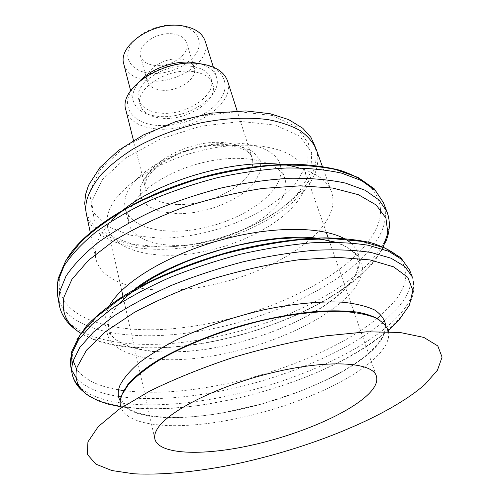 <?xml version="1.0" encoding="UTF-8"?>
<svg xmlns="http://www.w3.org/2000/svg" width="499" height="499" viewBox="0 0 499 499"><rect width="100%" height="100%" fill="white"/><g stroke="black" fill="none" stroke-linecap="round" stroke-linejoin="round"><path stroke-width="0.37" stroke-dasharray="2.5 1.87" d="M125.567 196.862C130.881 176.945 164.976 153.804 203.349 145.951C241.728 137.949 274.693 146.912 280.001 164.159C281.916 170.184 281.112 176.577 277.587 183.351C266.622 204.085 231.748 223.296 196.812 229.247C161.901 235.291 129.784 227.182 125.112 208.276L124.588 202.75L125.567 196.862M161.888 90.213C178.174 91.978 198.059 78.486 194.217 67.814C192.52 62.936 187.842 60.036 180.183 59.1C163.728 56.998 143.544 70.808 147.249 81.194C149.001 86.402 153.879 89.408 161.888 90.213M172.773 33.882C156.518 31.574 136.745 45.446 140.5 56.088C142.277 61.421 147.124 64.539 155.039 65.444C171.138 67.415 190.63 53.842 186.726 42.914C184.998 37.924 180.345 34.918 172.773 33.882M150.592 73.359C167.857 74.919 188.79 65.806 196.325 53.237C204.11 40.712 195.92 27.227 177.663 25.181C159.518 22.935 136.589 33.321 129.958 46.557C123.053 59.761 133.239 71.981 150.592 73.359M123.871 64.365C127.02 73.927 135.666 79.441 149.812 80.907C177.987 84.094 212.162 60.51 205.22 41.192M140.624 80.364C134.131 87.412 131.667 94.236 133.233 100.835C136.321 110.067 145.053 115.281 159.437 116.485C188.073 119.142 223.221 95.783 216.479 77.127C214.333 70.69 208.644 66.192 199.413 63.616M161.433 113.179C186.377 115.543 216.99 95.166 211.152 78.998C208.607 71.8 201.521 67.502 189.888 66.118C164.539 62.968 133.189 84.113 138.753 99.625C141.423 107.591 148.983 112.107 161.433 113.179M162.83 118.3C187.83 120.596 218.568 100.249 212.749 84.169C210.222 77.002 203.124 72.742 191.46 71.388C166.048 68.307 134.574 89.433 140.113 104.859C142.776 112.78 150.349 117.259 162.83 118.3M158.439 125.486C181.68 126.914 209.911 115.007 220.664 98.889C231.754 82.828 221.494 65.481 196.494 63.142C171.637 60.547 139.645 74.75 130.557 92.003C121.082 109.225 135.092 124.288 158.439 125.486M125.885 110.117C129.646 121.4 140.375 127.707 158.064 129.048C192.92 132.023 235.821 103.804 227.613 81.137M159.68 238.16C209.125 238.335 269.217 214.813 295.732 183.476L307.721 163.198L308.407 143.525L296.512 126.802L272.242 115.475L237.848 111.614L197.679 116.255L157.565 128.985L123.465 147.854L99.993 169.928L89.564 192.015L92.321 211.389L106.68 226.141L130.108 235.191L159.68 238.16M161.907 246.999C211.539 246.93 271.949 223.409 298.739 192.296L310.889 172.186L311.688 152.725L299.837 136.233L275.529 125.13L240.998 121.463L200.617 126.241L160.254 139.028L125.904 157.865L102.233 179.815L91.673 201.721L94.367 220.864L108.738 235.378L132.229 244.204L161.907 246.999M282.303 197.648C271.088 218.088 235.859 237.2 200.667 243.312C165.506 249.512 133.239 241.809 128.655 223.29L128.162 217.863L129.185 212.075C134.661 192.471 169.167 169.467 207.883 161.464C246.6 153.305 279.714 161.882 284.904 178.779C286.775 184.686 285.908 190.974 282.303 197.648M107.952 214.077C113.866 189.526 157.017 159.83 206.517 149.32C256.018 138.635 298.146 149.594 304.814 170.764C307.384 178.654 306.149 187.025 301.097 195.876C286.064 221.768 241.709 245.277 197.816 252.744C153.979 260.303 113.211 250.729 107.503 226.97C106.599 222.934 106.749 218.637 107.952 214.077M388.565 331.685C389.625 338.702 386.251 346.381 378.448 354.727C352.425 382.714 283.806 410.933 223.14 421.144C173.078 429.913 128.324 426.165 121.126 407.87M385.665 325.286C385.758 331.854 382.377 338.896 375.51 346.425C349.787 374.786 281.505 403.117 221.045 413.11C173.072 421.343 129.921 417.906 120.215 400.897M388.309 330.55C363.983 350.772 331.536 368.112 290.961 382.558C271.294 389.526 251.271 395.233 230.881 399.674L208.27 403.99C174.931 409.492 145.752 410.415 120.746 406.766M73.079 360.665C72.249 356.729 72.442 352.494 73.646 347.953L76.865 339.819M397.984 256.367C410.059 269.953 408.151 285.802 392.27 303.903L381.205 314.975M377.026 318.53C337.817 350.678 268.032 377.78 204.203 387.848C174.288 392.607 147.548 393.53 123.995 390.605M118.575 389.788C98.091 386.382 84.106 379.471 76.615 369.067M335.01 242.146C363.615 252.238 369.84 267.969 353.691 289.339C330.388 319.747 265.219 348.452 206.898 356.835C148.521 366.041 97.904 353.055 108.196 321.462C110.03 315.798 113.784 309.823 119.454 303.548M350.691 242.882C362.262 253.629 362.355 266.535 350.965 281.611C327.918 312.33 263.06 341.116 204.933 349.306C146.75 358.338 96.238 344.865 106.374 312.879L109.817 305.207M382.546 248.951L375.753 259.411C344.753 299.562 265.225 334.773 193.219 344.853C147.648 351.408 104.472 348.183 80.807 333.27M298.664 167.882C316.665 172.985 327.618 180.981 331.517 191.853C334.604 201.159 332.789 211.065 326.078 221.568C306.823 251.172 253.954 277.893 202.263 286.888C150.679 295.963 102.314 286.095 95.92 258.962C95.028 254.783 95.19 250.323 96.413 245.583C98.44 237.792 103.374 229.69 111.208 221.275M316.11 149.045C319.416 158.938 317.919 169.361 311.619 180.326C293.531 211.208 242.127 238.347 191.448 246.649C140.88 255.045 93.188 243.337 86.458 214.464M178.268 204.54C203.392 205.195 235.004 192.477 247.148 176.453C252.176 169.922 253.841 163.722 252.126 157.846C248.876 148.889 238.927 143.768 222.28 142.502C185.322 139.539 138.123 168.749 145.477 188.229C149.039 198.508 159.967 203.948 178.268 204.54M254.715 182.241L260.703 170.87L260.166 160.179L252.793 151.428L239.096 145.777L220.489 144.086L199.232 146.718L178.081 153.393L159.817 163.229L146.725 174.875L140.238 186.832L140.799 197.66L147.966 206.212L160.628 211.688L177.245 213.684C205.463 214.258 240.842 200.111 254.715 182.241M290.961 382.558C362.736 357.39 425.16 313.098 412.193 276.752C416.097 288.459 411.775 301.221 399.219 315.031C364.85 352.993 281.33 387.91 206.405 399.955C151.135 409.074 99.182 405.855 79.484 386.85M409.585 270.046C413.559 281.916 409.323 294.822 396.88 308.756L384.741 320.595M382.764 322.267C342.838 355.313 270.739 383.375 204.864 393.911C173.477 398.975 145.552 399.942 121.095 396.805M118.531 396.431C98.615 393.405 84.487 387.18 76.141 377.755M71.713 370.052L70.771 366.559M387.012 211.875C391.547 225.111 388.047 239.208 376.527 254.159C344.996 295.283 264.458 331.049 191.429 341.185C126.752 350.716 65.968 339.208 59.306 305.22M383.407 202.588C388.029 216.036 384.648 230.313 373.271 245.421C342.133 286.975 262.025 322.853 189.271 332.714C124.837 342.027 64.234 329.964 57.479 295.433M368.131 184.53C384.405 200.723 384.635 219.498 368.842 240.842C338.678 281.885 260.054 317.327 188.628 326.851C117.415 337.312 51.241 319.466 59.949 275.885C61.134 270.196 63.647 264.252 67.49 258.052M140.5 56.088L147.249 81.194M186.726 42.914L194.217 67.814M130.632 90.706L133.233 100.835M213.354 67.14L216.479 77.127M138.753 99.625L140.113 104.859M211.152 78.998L212.749 84.169M133.483 140.419L145.477 188.229C141.891 177.332 162.094 157.803 192.053 149.338C221.974 140.743 249.431 146.7 252.126 157.846L237.125 110.897M86.059 212.106C89.202 221.163 95.477 228.735 104.884 234.817L118.076 240.98L138.535 245.864C153.68 247.435 169.654 247.286 186.451 245.408C232.665 238.74 277.519 217.639 301.502 190.312C313.69 176.789 318.256 162.3 315.212 146.831M284.904 178.779L280.001 164.159M128.655 223.29L125.112 208.276M376.352 376.003L354.159 312.33M353.922 311.65L328.199 237.867M326.221 232.178L304.814 170.764M154.858 439.095L140.169 373.289M140.013 372.585L122.985 296.319M121.675 290.443L107.503 226.97M379.034 319.634C388.958 328.448 384.96 340.293 367.039 355.163C356.754 363.44 343.674 371.512 327.812 379.359L301.808 390.717L261.938 403.978L221.132 413.184C185.41 419.048 157.64 419.141 137.818 413.465C122.723 408.631 119.548 399.574 122.873 392.601M83.682 391.877C106.742 410.172 156.131 412.405 208.233 403.953L230.881 399.674M319.716 238.622L336.813 242.296C345.882 245.807 352.325 250.161 356.155 255.357C358.544 260.902 358.556 266.971 356.199 273.558C352.593 280.369 346.98 287.349 339.37 294.497C310.546 319.697 255.5 341.971 205.095 349.431C185.952 351.826 168.275 352.512 152.064 351.489L135.528 348.714C123.827 345.632 115.731 340.985 111.233 334.773C103.717 323.233 111.377 308.189 134.212 289.651M385.64 242.034C364.725 290.462 274.057 333.507 193.038 344.709C145.945 351.34 101.01 347.622 76.366 330.132M331.517 191.853L322.373 166.448M95.92 258.962L90.307 232.553"/><path stroke-width="0.75" d="M213.354 67.14L205.22 41.192C202.22 32.684 194.186 27.495 181.106 25.63C152.438 21.401 117.384 45.927 123.871 64.365L130.632 90.706M199.413 63.616L192.152 62.363C174.494 60.454 151.609 68.488 140.624 80.364M237.125 110.897L227.613 81.137C224.107 71.338 214.314 65.456 198.228 63.498C162.562 58.988 118.207 88.728 125.885 110.117L133.483 140.419M368.68 393.954C348.726 413.702 298.196 435.041 250.124 445.507C202.132 456.005 158.869 454.683 154.858 439.095C154.26 436.438 154.84 433.463 156.605 430.157C165.412 412.492 216.279 386.22 272.117 372.747C327.968 359.143 372.335 361.95 376.352 376.003C377.961 381.224 375.404 387.205 368.68 393.954M87.911 441.889L98.303 426.564L119.043 409.292L149.675 391.116C174.594 378.922 202.5 367.669 233.389 357.365C265.019 348.034 295.907 340.854 326.059 335.827L366.802 331.798L399.955 332.465L423.838 337.418L437.804 345.932L442.07 357.159L437.436 370.227L425.054 384.324C386.532 418.387 300.691 451.857 223.365 466.484C190.306 472.403 159.493 475.067 134.006 473.801L111.901 470.557L95.895 464.151L87.456 454.552L87.911 441.889M121.126 407.87C119.617 404.053 119.835 399.743 121.787 394.921L128.655 384.255C135.859 376.626 145.745 368.78 158.314 360.727C185.441 344.672 223.982 329.696 263.085 320.364C292.239 313.927 319.516 310.858 341.653 311.339C355.363 312.28 366.559 314.389 375.248 317.676C382.377 321.543 386.812 326.209 388.565 331.685M120.215 400.897C117.702 396.524 117.571 391.434 119.829 385.633C123.434 378.435 129.927 370.782 139.315 362.654C150.324 354.415 163.772 346.287 179.659 338.291C205.538 326.377 233.632 316.877 263.952 309.779C293.4 303.623 320.639 301.065 342.351 302.188C355.706 303.579 366.434 306.155 374.518 309.923C380.993 314.258 384.704 319.379 385.665 325.286M120.746 406.766L108.289 404.153L97.511 400.504L88.654 395.813L85.017 393.081L79.491 386.856L77.651 383.369L76.472 379.652L75.973 375.697L76.179 371.53L77.108 367.152L86.52 350.13L105.663 331.554L134.094 312.574C157.272 300.117 183.301 288.915 212.181 278.966C241.803 270.159 270.863 263.734 299.369 259.705L338.147 257.359L370.083 259.917L393.524 266.828L407.752 277.282L412.848 290.337L409.473 305.051L398.614 320.57L388.309 330.55M76.865 339.819L86.046 326.514C94.698 317.227 105.944 307.846 119.791 298.358C149.444 279.521 190.425 262.224 233.501 250.829C265.811 242.876 297.279 238.466 324.743 237.867C342.202 238.142 357.484 239.738 370.589 242.645C382.278 246.232 391.409 250.804 397.984 256.367M123.995 390.605L118.575 389.788M76.615 369.067L73.079 360.665M381.205 314.975L377.026 318.53M119.454 303.548L128.362 294.978L139.514 286.376L152.75 277.937L167.82 269.865L184.412 262.355L202.164 255.594L220.658 249.756L239.451 244.972L258.102 241.366L276.159 239.009L293.219 237.923L308.912 238.123L322.922 239.551L335.01 242.146M109.817 305.207C123.134 281.311 171.344 252.613 226.534 238.503C281.723 224.313 332.771 227.369 350.691 242.882M80.807 333.27C66.698 324.481 61.084 312.405 63.959 297.048L71.987 279.234L88.56 260.228L113.373 241.123C133.695 228.704 156.786 217.558 182.64 207.696C209.387 198.945 236.164 192.508 262.961 188.385L300.423 185.815L332.802 188.067L358.388 194.697L376.19 204.983L385.914 218.057L387.823 232.996L382.546 248.951M111.208 221.275C145.278 181.723 248.87 152.214 298.664 167.882M90.307 232.553L86.458 214.464C85.51 210.017 85.591 205.301 86.701 200.317C89.227 191.909 94.055 183.301 101.191 174.488C109.624 165.718 120.053 157.341 132.466 149.357C152.738 137.687 175.311 128.898 200.199 122.997C225.068 118.076 247.704 116.953 268.106 119.635C280.656 122.062 291.31 125.686 300.067 130.52C307.602 135.921 312.948 142.096 316.11 149.045L322.373 166.448M79.484 386.85C75.536 383.014 73.072 378.61 72.093 373.632L71.737 367.85L72.792 361.65L79.784 347.454L93.456 332.053L113.703 316.079C130.295 305.357 149.507 295.134 171.338 285.422C194.292 276.253 218.182 268.387 243.019 261.825C267.813 256.212 291.553 252.363 314.239 250.292C335.777 249.275 354.708 250.005 371.031 252.463L391.06 258.214L404.795 266.485L412.193 276.752L409.585 270.046L402.138 259.617L388.384 251.178L368.368 245.265C352.069 242.701 333.182 241.884 311.713 242.807C289.102 244.803 265.449 248.583 240.755 254.153C216.023 260.678 192.234 268.524 169.398 277.7C147.673 287.43 128.561 297.678 112.063 308.463L91.928 324.543L78.355 340.069L71.426 354.421L70.403 360.696L70.771 366.559L71.744 351.408L80.214 334.648L96.282 317.021L119.604 299.3L149.338 282.359C171.924 271.718 196.151 262.437 222.011 254.509C248.171 247.616 273.645 242.745 298.452 239.882L332.646 238.609L361.806 241.385L384.754 247.903L400.784 257.684L409.585 270.046M121.095 396.805L118.531 396.431M76.141 377.755L71.713 370.052M384.741 320.595L382.764 322.267M76.366 330.132C67.047 323.508 61.365 315.206 59.306 305.22L58.788 298.708L59.624 291.796L65.98 276.197C73.316 265.187 83.944 254.01 97.873 242.67C113.585 231.455 131.842 220.926 152.638 211.083C174.525 201.895 197.379 194.198 221.2 187.992C245.021 182.827 267.913 179.578 289.882 178.243C310.79 178.031 329.284 179.64 345.352 183.064L365.243 190.306L379.159 200.105L387.012 211.875C390.524 221.444 390.068 231.492 385.64 242.034M59.306 305.22L57.086 292.651L57.229 284.86L57.741 281.816L64.009 266.029C71.27 254.908 81.805 243.631 95.615 232.216C111.202 220.932 129.328 210.366 149.974 200.511C171.718 191.323 194.423 183.651 218.094 177.501C241.778 172.392 264.551 169.223 286.414 167.988C307.234 167.889 325.66 169.616 341.69 173.172L361.557 180.613L375.491 190.618L383.407 202.588L387.012 211.875M67.49 258.052C86.714 226.272 147.305 190.113 215.343 173.808C244.529 167.196 271.812 164.021 297.204 164.283C313.204 165.088 327.481 167.09 340.05 170.302C351.489 174.126 360.846 178.873 368.131 184.53M315.212 146.831L310.977 137.425L302.787 128.255L288.609 119.573L269.996 113.691L245.714 110.928L211.47 113.142L175.972 121.519L143.307 134.992L118.506 150.405L99.856 167.67L88.56 185.229L85.529 194.622L84.711 203.642L86.059 212.106M354.159 312.33L353.922 311.65M328.199 237.867L326.221 232.178M140.169 373.289L140.013 372.585M122.985 296.319L121.675 290.443M122.873 392.601L128.118 384.03C133.744 377.743 141.666 371.088 151.889 364.07C174.114 349.918 206.798 335.702 242.202 325.392C269.323 317.994 294.691 313.291 318.3 311.289C333.001 310.515 345.819 310.758 356.76 312.031C366.434 313.815 373.857 316.347 379.034 319.634M70.771 366.559L72.093 373.632C73.528 380.756 77.389 386.837 83.682 391.877M134.212 289.651C174.831 256.798 270.676 230.582 319.716 238.622M57.479 295.433L58.015 278.866L65.725 260.796L80.738 242.034C94.255 229.434 110.99 217.421 130.95 205.993C152.438 195.19 175.548 185.952 200.292 178.28C225.367 171.762 249.88 167.433 273.832 165.294C296.818 164.483 317.376 165.88 335.496 169.467L358.145 177.501L374.225 188.79L383.407 202.588"/></g></svg>
